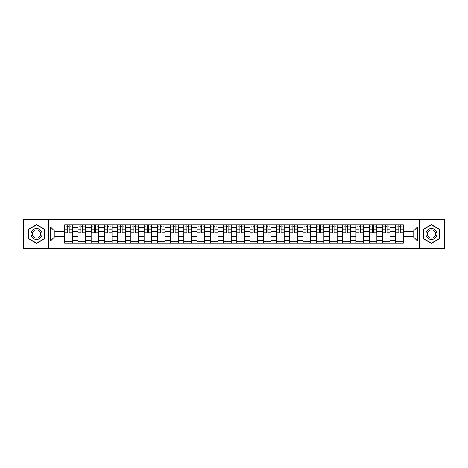 <?xml version="1.0" encoding="UTF-8"?>
<svg xmlns="http://www.w3.org/2000/svg" width="468" height="468" viewBox="0 0 468 468"><rect width="100%" height="100%" fill="white"/><g stroke="black" fill="none" stroke-linecap="round" stroke-linejoin="round"><path stroke-width="0.7" d="M419.305 248.561L444.6 248.561L444.6 219.439L23.4 219.439L23.4 248.561L419.305 248.561L419.305 219.439M77.899 243.126L77.899 227.466L72.294 227.466L72.294 243.126M72.294 227.466L72.294 224.874M77.899 227.466L77.899 224.874M85.539 224.874L85.539 243.126M91.137 243.126L91.137 224.874M98.777 224.874L98.777 243.126M104.382 243.126L104.382 224.874M112.022 224.874L112.022 243.126M117.62 243.126L117.62 224.874M125.26 224.874L125.26 243.126M130.864 243.126L130.864 224.874M138.505 224.874L138.505 243.126M144.109 243.126L144.109 224.874M151.749 224.874L151.749 243.126M157.347 243.126L157.347 224.874M164.988 224.874L164.988 243.126M170.592 243.126L170.592 224.874M178.232 224.874L178.232 243.126M183.83 243.126L183.83 224.874M191.47 224.874L191.47 243.126M197.075 243.126L197.075 224.874M204.715 224.874L204.715 243.126M210.319 243.126L210.319 224.874M217.959 224.874L217.959 243.126M223.558 243.126L223.558 224.874M231.198 224.874L231.198 243.126M236.802 243.126L236.802 224.874M244.442 224.874L244.442 243.126M250.041 243.126L250.041 224.874M257.681 224.874L257.681 243.126M263.285 243.126L263.285 224.874M270.925 224.874L270.925 243.126M276.529 243.126L276.529 224.874M284.17 224.874L284.17 243.126M289.768 243.126L289.768 224.874M297.408 224.874L297.408 243.126M303.012 243.126L303.012 224.874M310.653 224.874L310.653 243.126M316.251 243.126L316.251 224.874M323.891 224.874L323.891 243.126M329.495 243.126L329.495 224.874M337.135 224.874L337.135 243.126M342.74 243.126L342.74 224.874M350.38 224.874L350.38 243.126M355.978 243.126L355.978 224.874M363.618 224.874L363.618 243.126M369.223 243.126L369.223 224.874M376.863 224.874L376.863 243.126M382.461 243.126L382.461 224.874M390.101 224.874L390.101 243.126M395.706 243.126L395.706 224.874M395.706 236.632L390.101 236.632M382.461 236.632L376.863 236.632M369.223 236.632L363.618 236.632M355.978 236.632L350.38 236.632M342.74 236.632L337.135 236.632M329.495 236.632L323.891 236.632M316.251 236.632L310.653 236.632M303.012 236.632L297.408 236.632M289.768 236.632L284.17 236.632M276.529 236.632L270.925 236.632M263.285 236.632L257.681 236.632M250.041 236.632L244.442 236.632M236.802 236.632L231.198 236.632M223.558 236.632L217.959 236.632M210.319 236.632L204.715 236.632M197.075 236.632L191.47 236.632M183.83 236.632L178.232 236.632M170.592 236.632L164.988 236.632M157.347 236.632L151.749 236.632M144.109 236.632L138.505 236.632M130.864 236.632L125.26 236.632M117.62 236.632L112.022 236.632M104.382 236.632L98.777 236.632M91.137 236.632L85.539 236.632M77.899 236.632L72.294 236.632M395.706 231.367L390.101 231.367M382.461 231.367L376.863 231.367M369.223 231.367L363.618 231.367M355.978 231.367L350.38 231.367M342.74 231.367L337.135 231.367M329.495 231.367L323.891 231.367M316.251 231.367L310.653 231.367M303.012 231.367L297.408 231.367M289.768 231.367L284.17 231.367M276.529 231.367L270.925 231.367M263.285 231.367L257.681 231.367M250.041 231.367L244.442 231.367M236.802 231.367L231.198 231.367M223.558 231.367L217.959 231.367M210.319 231.367L204.715 231.367M197.075 231.367L191.47 231.367M183.83 231.367L178.232 231.367M170.592 231.367L164.988 231.367M157.347 231.367L151.749 231.367M144.109 231.367L138.505 231.367M130.864 231.367L125.26 231.367M117.62 231.367L112.022 231.367M104.382 231.367L98.777 231.367M91.137 231.367L85.539 231.367M77.899 231.367L72.294 231.367M54.891 236.632L64.654 236.632L64.654 231.367L54.891 231.367L54.891 236.632L50.392 241.131L50.392 226.869L64.654 226.869L64.654 231.367M403.346 231.367L403.346 236.632L413.109 236.632L413.109 231.367L403.346 231.367L403.346 224.874L64.654 224.874L64.654 226.869M403.346 226.869L417.608 226.869L417.608 241.131L403.346 241.131L403.346 236.632M64.654 236.632L64.654 243.126L403.346 243.126L403.346 241.131M64.654 241.131L50.392 241.131M48.695 248.561L48.695 219.439M44.747 229.273L36.557 224.541L28.367 229.273L28.367 238.727L36.557 243.459L44.747 238.727L44.747 229.273M439.633 229.273L431.443 224.541L423.253 229.273L423.253 238.727L431.443 243.459L439.633 238.727L439.633 229.273M72.294 241.851L64.654 241.851M67.755 226.149L69.194 226.149M85.539 241.851L77.899 241.851M80.993 226.149L82.438 226.149M98.777 241.851L91.137 241.851M94.238 226.149L95.683 226.149M112.022 241.851L104.382 241.851M107.476 226.149L108.921 226.149M125.26 241.851L117.62 241.851M120.721 226.149L122.166 226.149M138.505 241.851L130.864 241.851M133.965 226.149L135.404 226.149M151.749 241.851L144.109 241.851M147.204 226.149L148.648 226.149M164.988 241.851L157.347 241.851M160.448 226.149L161.893 226.149M178.232 241.851L170.592 241.851M173.686 226.149L175.131 226.149M191.47 241.851L183.83 241.851M186.931 226.149L188.376 226.149M204.715 241.851L197.075 241.851M200.175 226.149L201.614 226.149M217.959 241.851L210.319 241.851M213.414 226.149L214.859 226.149M231.198 241.851L223.558 241.851M226.658 226.149L228.103 226.149M244.442 241.851L236.802 241.851M239.897 226.149L241.342 226.149M257.681 241.851L250.041 241.851M253.141 226.149L254.586 226.149M270.925 241.851L263.285 241.851M266.386 226.149L267.825 226.149M284.17 241.851L276.529 241.851M279.624 226.149L281.069 226.149M297.408 241.851L289.768 241.851M292.869 226.149L294.313 226.149M310.653 241.851L303.012 241.851M306.107 226.149L307.552 226.149M323.891 241.851L316.251 241.851M319.351 226.149L320.796 226.149M337.135 241.851L329.495 241.851M332.596 226.149L334.035 226.149M350.38 241.851L342.74 241.851M345.834 226.149L347.279 226.149M363.618 241.851L355.978 241.851M359.079 226.149L360.524 226.149M376.863 241.851L369.223 241.851M372.317 226.149L373.762 226.149M390.101 241.851L382.461 241.851M385.562 226.149L387.007 226.149M403.346 241.851L395.706 241.851M398.806 226.149L400.245 226.149M50.392 226.869L54.891 231.367M413.109 236.632L417.608 241.131M413.109 231.367L417.608 226.869M69.194 233.023L69.194 224.962L72.253 224.962L72.253 233.023L69.194 233.023M67.755 226.062L69.194 226.062M65.801 226.062L66.479 226.062M70.469 226.062L71.148 226.062M66.479 224.962L64.695 224.962L64.695 233.023L67.755 233.023L67.755 224.962L70.469 224.962M82.438 233.023L82.438 224.962L85.492 224.962L85.492 233.023L82.438 233.023M80.993 226.062L82.438 226.062M79.039 226.062L79.724 226.062M83.713 226.062L84.392 226.062M79.724 224.962L77.94 224.962L77.94 233.023L80.993 233.023L80.993 224.962L83.713 224.962M95.683 233.023L95.683 224.962L98.736 224.962L98.736 233.023L95.683 233.023M94.238 226.062L95.683 226.062M92.284 226.062L92.962 226.062M96.952 226.062L97.631 226.062M92.962 224.962L91.178 224.962L91.178 233.023L94.238 233.023L94.238 224.962L96.952 224.962M31.777 236.761A5.517 5.517 0 0 0 39.318 238.779A5.517 5.517 0 0 0 41.336 231.239A5.517 5.517 0 0 0 33.801 229.221A5.517 5.517 0 0 0 31.777 236.761M32.941 236.088A4.177 4.177 0 0 0 38.645 237.615A4.177 4.177 0 0 0 40.178 231.912A4.177 4.177 0 0 0 34.468 230.385A4.177 4.177 0 0 0 32.941 236.088M36.557 224.833L44.495 229.419L44.495 238.581L36.557 243.167L28.618 238.581L28.618 229.419L36.557 224.833M426.664 236.761A5.517 5.517 0 0 0 434.199 238.779A5.517 5.517 0 0 0 436.223 231.239A5.517 5.517 0 0 0 428.682 229.221A5.517 5.517 0 0 0 426.664 236.761M427.822 236.088A4.177 4.177 0 0 0 433.532 237.615A4.177 4.177 0 0 0 435.059 231.912A4.177 4.177 0 0 0 429.355 230.385A4.177 4.177 0 0 0 427.822 236.088M431.443 224.833L439.382 229.419L439.382 238.581L431.443 243.167L423.505 238.581L423.505 229.419L431.443 224.833M108.921 233.023L108.921 224.962L111.975 224.962L111.975 233.023L108.921 233.023M107.476 226.062L108.921 226.062M105.528 226.062L106.207 226.062M110.196 226.062L110.875 226.062M106.207 224.962L104.422 224.962L104.422 233.023L107.476 233.023L107.476 224.962L110.196 224.962M122.166 233.023L122.166 224.962L125.219 224.962L125.219 233.023L122.166 233.023M120.721 226.062L122.166 226.062M118.767 226.062L119.445 226.062M123.435 226.062L124.114 226.062M119.445 224.962L117.667 224.962L117.667 233.023L120.721 233.023L120.721 224.962L123.435 224.962M135.404 233.023L135.404 224.962L138.464 224.962L138.464 233.023L135.404 233.023M133.965 226.062L135.404 226.062M132.011 226.062L132.69 226.062M136.679 226.062L137.358 226.062M132.69 224.962L130.905 224.962L130.905 233.023L133.965 233.023L133.965 224.962L136.679 224.962M148.648 233.023L148.648 224.962L151.702 224.962L151.702 233.023L148.648 233.023M147.204 226.062L148.648 226.062M145.255 226.062L145.934 226.062M149.924 226.062L150.602 226.062M145.934 224.962L144.15 224.962L144.15 233.023L147.204 233.023L147.204 224.962L149.924 224.962M161.893 233.023L161.893 224.962L164.947 224.962L164.947 233.023L161.893 233.023M160.448 226.062L161.893 226.062M158.494 226.062L159.173 226.062M163.162 226.062L163.841 226.062M159.173 224.962L157.388 224.962L157.388 233.023L160.448 233.023L160.448 224.962L163.162 224.962M175.131 233.023L175.131 224.962L178.185 224.962L178.185 233.023L175.131 233.023M173.686 226.062L175.131 226.062M171.738 226.062L172.417 226.062M176.407 226.062L177.085 226.062M172.417 224.962L170.633 224.962L170.633 233.023L173.686 233.023L173.686 224.962L176.407 224.962M188.376 233.023L188.376 224.962L191.43 224.962L191.43 233.023L188.376 233.023M186.931 226.062L188.376 226.062M184.977 226.062L185.656 226.062M189.645 226.062L190.324 226.062M185.656 224.962L183.877 224.962L183.877 233.023L186.931 233.023L186.931 224.962L189.645 224.962M201.614 233.023L201.614 224.962L204.674 224.962L204.674 233.023L201.614 233.023M200.175 226.062L201.614 226.062M198.221 226.062L198.9 226.062M202.89 226.062L203.568 226.062M198.9 224.962L197.116 224.962L197.116 233.023L200.175 233.023L200.175 224.962L202.89 224.962M214.859 233.023L214.859 224.962L217.912 224.962L217.912 233.023L214.859 233.023M213.414 226.062L214.859 226.062M211.466 226.062L212.144 226.062M216.134 226.062L216.813 226.062M212.144 224.962L210.36 224.962L210.36 233.023L213.414 233.023L213.414 224.962L216.134 224.962M228.103 233.023L228.103 224.962L231.157 224.962L231.157 233.023L228.103 233.023M226.658 226.062L228.103 226.062M224.704 226.062L225.383 226.062M229.373 226.062L230.051 226.062M225.383 224.962L223.599 224.962L223.599 233.023L226.658 233.023L226.658 224.962L229.373 224.962M241.342 233.023L241.342 224.962L244.401 224.962L244.401 233.023L241.342 233.023M239.897 226.062L241.342 226.062M237.949 226.062L238.627 226.062M242.617 226.062L243.296 226.062M238.627 224.962L236.843 224.962L236.843 233.023L239.897 233.023L239.897 224.962L242.617 224.962M254.586 233.023L254.586 224.962L257.64 224.962L257.64 233.023L254.586 233.023M253.141 226.062L254.586 226.062M251.187 226.062L251.866 226.062M255.856 226.062L256.534 226.062M251.866 224.962L250.087 224.962L250.087 233.023L253.141 233.023L253.141 224.962L255.856 224.962M267.825 233.023L267.825 224.962L270.884 224.962L270.884 233.023L267.825 233.023M266.386 226.062L267.825 226.062M264.432 226.062L265.11 226.062M269.1 226.062L269.779 226.062M265.11 224.962L263.326 224.962L263.326 233.023L266.386 233.023L266.386 224.962L269.1 224.962M281.069 233.023L281.069 224.962L284.123 224.962L284.123 233.023L281.069 233.023M279.624 226.062L281.069 226.062M277.676 226.062L278.355 226.062M282.344 226.062L283.023 226.062M278.355 224.962L276.57 224.962L276.57 233.023L279.624 233.023L279.624 224.962L282.344 224.962M294.313 233.023L294.313 224.962L297.367 224.962L297.367 233.023L294.313 233.023M292.869 226.062L294.313 226.062M290.915 226.062L291.593 226.062M295.583 226.062L296.262 226.062M291.593 224.962L289.815 224.962L289.815 233.023L292.869 233.023L292.869 224.962L295.583 224.962M307.552 233.023L307.552 224.962L310.612 224.962L310.612 233.023L307.552 233.023M306.107 226.062L307.552 226.062M304.159 226.062L304.838 226.062M308.827 226.062L309.506 226.062M304.838 224.962L303.053 224.962L303.053 233.023L306.107 233.023L306.107 224.962L308.827 224.962M320.796 233.023L320.796 224.962L323.85 224.962L323.85 233.023L320.796 233.023M319.351 226.062L320.796 226.062M317.398 226.062L318.076 226.062M322.066 226.062L322.745 226.062M318.076 224.962L316.298 224.962L316.298 233.023L319.351 233.023L319.351 224.962L322.066 224.962M334.035 233.023L334.035 224.962L337.095 224.962L337.095 233.023L334.035 233.023M332.596 226.062L334.035 226.062M330.642 226.062L331.321 226.062M335.31 226.062L335.989 226.062M331.321 224.962L329.536 224.962L329.536 233.023L332.596 233.023L332.596 224.962L335.31 224.962M347.279 233.023L347.279 224.962L350.333 224.962L350.333 233.023L347.279 233.023M345.834 226.062L347.279 226.062M343.886 226.062L344.565 226.062M348.555 226.062L349.233 226.062M344.565 224.962L342.781 224.962L342.781 233.023L345.834 233.023L345.834 224.962L348.555 224.962M360.524 233.023L360.524 224.962L363.577 224.962L363.577 233.023L360.524 233.023M359.079 226.062L360.524 226.062M357.125 226.062L357.804 226.062M361.793 226.062L362.472 226.062M357.804 224.962L356.025 224.962L356.025 233.023L359.079 233.023L359.079 224.962L361.793 224.962M373.762 233.023L373.762 224.962L376.822 224.962L376.822 233.023L373.762 233.023M372.317 226.062L373.762 226.062M370.369 226.062L371.048 226.062M375.038 226.062L375.716 226.062M371.048 224.962L369.264 224.962L369.264 233.023L372.317 233.023L372.317 224.962L375.038 224.962M387.007 233.023L387.007 224.962L390.06 224.962L390.06 233.023L387.007 233.023M385.562 226.062L387.007 226.062M383.608 226.062L384.286 226.062M388.276 226.062L388.961 226.062M384.286 224.962L382.508 224.962L382.508 233.023L385.562 233.023L385.562 224.962L388.276 224.962M400.245 233.023L400.245 224.962L403.305 224.962L403.305 233.023L400.245 233.023M398.806 226.062L400.245 226.062M396.852 226.062L397.531 226.062M401.521 226.062L402.199 226.062M397.531 224.962L395.747 224.962L395.747 233.023L398.806 233.023L398.806 224.962L401.521 224.962M382.461 227.466L376.863 227.466M369.223 227.466L363.618 227.466M355.978 227.466L350.38 227.466M342.74 227.466L337.135 227.466M329.495 227.466L323.891 227.466M316.251 227.466L310.653 227.466M303.012 227.466L297.408 227.466M289.768 227.466L284.17 227.466M276.529 227.466L270.925 227.466M263.285 227.466L257.681 227.466M250.041 227.466L244.442 227.466M236.802 227.466L231.198 227.466M223.558 227.466L217.959 227.466M210.319 227.466L204.715 227.466M197.075 227.466L191.47 227.466M183.83 227.466L178.232 227.466M170.592 227.466L164.988 227.466M157.347 227.466L151.749 227.466M144.109 227.466L138.505 227.466M130.864 227.466L125.26 227.466M117.62 227.466L112.022 227.466M104.382 227.466L98.777 227.466M91.137 227.466L85.539 227.466M395.706 227.466L390.101 227.466M382.461 240.534L376.863 240.534M369.223 240.534L363.618 240.534M355.978 240.534L350.38 240.534M342.74 240.534L337.135 240.534M329.495 240.534L323.891 240.534M316.251 240.534L310.653 240.534M303.012 240.534L297.408 240.534M289.768 240.534L284.17 240.534M276.529 240.534L270.925 240.534M263.285 240.534L257.681 240.534M250.041 240.534L244.442 240.534M236.802 240.534L231.198 240.534M223.558 240.534L217.959 240.534M210.319 240.534L204.715 240.534M197.075 240.534L191.47 240.534M183.83 240.534L178.232 240.534M170.592 240.534L164.988 240.534M157.347 240.534L151.749 240.534M144.109 240.534L138.505 240.534M130.864 240.534L125.26 240.534M117.62 240.534L112.022 240.534M104.382 240.534L98.777 240.534M91.137 240.534L85.539 240.534M77.899 240.534L72.294 240.534M395.706 240.534L390.101 240.534M69.194 232.731L72.253 232.731M69.194 229.08L72.253 229.08M64.695 232.731L67.755 232.731M64.695 229.08L67.755 229.08M82.438 232.731L85.492 232.731M82.438 229.08L85.492 229.08M77.94 232.731L80.993 232.731M77.94 229.08L80.993 229.08M95.683 232.731L98.736 232.731M95.683 229.08L98.736 229.08M91.178 232.731L94.238 232.731M91.178 229.08L94.238 229.08M108.921 232.731L111.975 232.731M108.921 229.08L111.975 229.08M104.422 232.731L107.476 232.731M104.422 229.08L107.476 229.08M122.166 232.731L125.219 232.731M122.166 229.08L125.219 229.08M117.667 232.731L120.721 232.731M117.667 229.08L120.721 229.08M135.404 232.731L138.464 232.731M135.404 229.08L138.464 229.08M130.905 232.731L133.965 232.731M130.905 229.08L133.965 229.08M148.648 232.731L151.702 232.731M148.648 229.08L151.702 229.08M144.15 232.731L147.204 232.731M144.15 229.08L147.204 229.08M161.893 232.731L164.947 232.731M161.893 229.08L164.947 229.08M157.388 232.731L160.448 232.731M157.388 229.08L160.448 229.08M175.131 232.731L178.185 232.731M175.131 229.08L178.185 229.08M170.633 232.731L173.686 232.731M170.633 229.08L173.686 229.08M188.376 232.731L191.43 232.731M188.376 229.08L191.43 229.08M183.877 232.731L186.931 232.731M183.877 229.08L186.931 229.08M201.614 232.731L204.674 232.731M201.614 229.08L204.674 229.08M197.116 232.731L200.175 232.731M197.116 229.08L200.175 229.08M214.859 232.731L217.912 232.731M214.859 229.08L217.912 229.08M210.36 232.731L213.414 232.731M210.36 229.08L213.414 229.08M228.103 232.731L231.157 232.731M228.103 229.08L231.157 229.08M223.599 232.731L226.658 232.731M223.599 229.08L226.658 229.08M241.342 232.731L244.401 232.731M241.342 229.08L244.401 229.08M236.843 232.731L239.897 232.731M236.843 229.08L239.897 229.08M254.586 232.731L257.64 232.731M254.586 229.08L257.64 229.08M250.087 232.731L253.141 232.731M250.087 229.08L253.141 229.08M267.825 232.731L270.884 232.731M267.825 229.08L270.884 229.08M263.326 232.731L266.386 232.731M263.326 229.08L266.386 229.08M281.069 232.731L284.123 232.731M281.069 229.08L284.123 229.08M276.57 232.731L279.624 232.731M276.57 229.08L279.624 229.08M294.313 232.731L297.367 232.731M294.313 229.08L297.367 229.08M289.815 232.731L292.869 232.731M289.815 229.08L292.869 229.08M307.552 232.731L310.612 232.731M307.552 229.08L310.612 229.08M303.053 232.731L306.107 232.731M303.053 229.08L306.107 229.08M320.796 232.731L323.85 232.731M320.796 229.08L323.85 229.08M316.298 232.731L319.351 232.731M316.298 229.08L319.351 229.08M334.035 232.731L337.095 232.731M334.035 229.08L337.095 229.08M329.536 232.731L332.596 232.731M329.536 229.08L332.596 229.08M347.279 232.731L350.333 232.731M347.279 229.08L350.333 229.08M342.781 232.731L345.834 232.731M342.781 229.08L345.834 229.08M360.524 232.731L363.577 232.731M360.524 229.08L363.577 229.08M356.025 232.731L359.079 232.731M356.025 229.08L359.079 229.08M373.762 232.731L376.822 232.731M373.762 229.08L376.822 229.08M369.264 232.731L372.317 232.731M369.264 229.08L372.317 229.08M387.007 232.731L390.06 232.731M387.007 229.08L390.06 229.08M382.508 232.731L385.562 232.731M382.508 229.08L385.562 229.08M400.245 232.731L403.305 232.731M400.245 229.08L403.305 229.08M395.747 232.731L398.806 232.731M395.747 229.08L398.806 229.08"/></g></svg>
